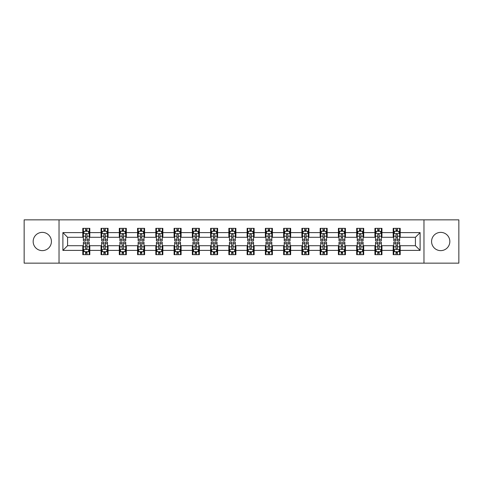 <?xml version="1.0" encoding="UTF-8"?>
<svg xmlns="http://www.w3.org/2000/svg" width="483" height="483" viewBox="0 0 483 483"><rect width="100%" height="100%" fill="white"/><g stroke="black" fill="none" stroke-linecap="round" stroke-linejoin="round"><path stroke-width="0.72" d="M440.707 232.371A9.129 9.129 0 0 0 431.579 241.5A9.129 9.129 0 0 0 440.707 250.629A9.129 9.129 0 0 0 449.836 241.5A9.129 9.129 0 0 0 440.707 232.371M42.293 232.371A9.129 9.129 0 0 0 33.164 241.5A9.129 9.129 0 0 0 42.293 250.629A9.129 9.129 0 0 0 51.421 241.5A9.129 9.129 0 0 0 42.293 232.371M423.971 263.15L458.85 263.15L458.85 219.85L423.971 219.85L423.971 263.15L59.029 263.15L59.029 219.85L24.15 219.85L24.15 263.15L59.029 263.15M423.971 219.85L59.029 219.85M400.214 232.607L400.214 228.332L393.186 228.332L393.186 232.607L381.95 232.607L381.95 228.332L374.929 228.332L374.929 232.607L363.693 232.607L363.693 228.332L356.671 228.332L356.671 232.607L345.436 232.607L345.436 228.332L338.414 228.332L338.414 232.607L327.178 232.607L327.178 228.332L320.151 228.332L320.151 232.607L308.915 232.607L308.915 228.332L301.893 228.332L301.893 232.607L290.657 232.607L290.657 228.332L283.636 228.332L283.636 232.607L272.4 232.607L272.4 228.332L265.378 228.332L265.378 232.607L254.143 232.607L254.143 228.332L247.121 228.332L247.121 232.607L235.879 232.607L235.879 228.332L228.857 228.332L228.857 232.607L217.622 232.607L217.622 228.332L210.6 228.332L210.6 232.607L199.364 232.607L199.364 228.332L192.343 228.332L192.343 232.607L181.107 232.607L181.107 228.332L174.085 228.332L174.085 232.607L162.849 232.607L162.849 228.332L155.822 228.332L155.822 232.607L144.586 232.607L144.586 228.332L137.564 228.332L137.564 232.607L126.329 232.607L126.329 228.332L119.307 228.332L119.307 232.607L108.071 232.607L108.071 228.332L101.05 228.332L101.05 232.607L89.814 232.607L89.814 228.332L82.786 228.332L82.786 232.607L62.893 232.607L62.893 250.393L67.572 245.714L82.786 245.714L82.786 254.668L89.814 254.668L89.814 245.714L101.05 245.714L101.05 254.668L108.071 254.668L108.071 245.714L119.307 245.714L119.307 254.668L126.329 254.668L126.329 245.714L137.564 245.714L137.564 254.668L144.586 254.668L144.586 245.714L155.822 245.714L155.822 254.668L162.849 254.668L162.849 245.714L174.085 245.714L174.085 254.668L181.107 254.668L181.107 245.714L192.343 245.714L192.343 254.668L199.364 254.668L199.364 245.714L210.6 245.714L210.6 254.668L217.622 254.668L217.622 245.714L228.857 245.714L228.857 254.668L235.879 254.668L235.879 245.714L247.121 245.714L247.121 254.668L254.143 254.668L254.143 245.714L265.378 245.714L265.378 254.668L272.4 254.668L272.4 245.714L283.636 245.714L283.636 254.668L290.657 254.668L290.657 245.714L301.893 245.714L301.893 254.668L308.915 254.668L308.915 245.714L320.151 245.714L320.151 254.668L327.178 254.668L327.178 245.714L338.414 245.714L338.414 254.668L345.436 254.668L345.436 245.714L356.671 245.714L356.671 254.668L363.693 254.668L363.693 245.714L374.929 245.714L374.929 254.668L381.95 254.668L381.95 245.714L393.186 245.714L393.186 254.668L400.214 254.668L400.214 245.714L415.428 245.714L415.428 237.286L400.214 237.286L400.214 232.607L420.107 232.607L420.107 250.393L400.214 250.393M393.186 250.393L381.95 250.393M374.929 250.393L363.693 250.393M356.671 250.393L345.436 250.393M338.414 250.393L327.178 250.393M320.151 250.393L308.915 250.393M301.893 250.393L290.657 250.393M283.636 250.393L272.4 250.393M265.378 250.393L254.143 250.393M247.121 250.393L235.879 250.393M228.857 250.393L217.622 250.393M210.6 250.393L199.364 250.393M192.343 250.393L181.107 250.393M174.085 250.393L162.849 250.393M155.822 250.393L144.586 250.393M137.564 250.393L126.329 250.393M119.307 250.393L108.071 250.393M101.05 250.393L89.814 250.393M82.786 250.393L62.893 250.393M393.186 232.607L393.186 237.286L381.95 237.286L381.95 232.607M374.929 232.607L374.929 237.286L363.693 237.286L363.693 232.607M356.671 232.607L356.671 237.286L345.436 237.286L345.436 232.607M338.414 232.607L338.414 237.286L327.178 237.286L327.178 232.607M320.151 232.607L320.151 237.286L308.915 237.286L308.915 232.607M301.893 232.607L301.893 237.286L290.657 237.286L290.657 232.607M283.636 232.607L283.636 237.286L272.4 237.286L272.4 232.607M265.378 232.607L265.378 237.286L254.143 237.286L254.143 232.607M247.121 232.607L247.121 237.286L235.879 237.286L235.879 232.607M228.857 232.607L228.857 237.286L217.622 237.286L217.622 232.607M210.6 232.607L210.6 237.286L199.364 237.286L199.364 232.607M192.343 232.607L192.343 237.286L181.107 237.286L181.107 232.607M174.085 232.607L174.085 237.286L162.849 237.286L162.849 232.607M155.822 232.607L155.822 237.286L144.586 237.286L144.586 232.607M137.564 232.607L137.564 237.286L126.329 237.286L126.329 232.607M119.307 232.607L119.307 237.286L108.071 237.286L108.071 232.607M101.05 232.607L101.05 237.286L89.814 237.286L89.814 232.607M82.786 232.607L82.786 237.286L67.572 237.286L62.893 232.607M67.572 237.286L67.572 245.714M420.107 250.393L415.428 245.714M415.428 237.286L420.107 232.607M82.786 231.26L83.372 231.26M85.6 231.26L87 231.26M89.228 231.26L89.814 231.26M82.786 237.171L83.372 237.171M85.6 237.171L87 237.171M89.228 237.171L89.814 237.171M82.786 245.829L83.372 245.829M85.6 245.829L87 245.829M89.228 245.829L89.814 245.829M82.786 251.74L83.372 251.74M85.6 251.74L87 251.74M89.228 251.74L89.814 251.74M101.05 245.829L101.635 245.829M103.857 245.829L105.264 245.829M107.486 245.829L108.071 245.829M101.05 251.74L101.635 251.74M103.857 251.74L105.264 251.74M107.486 251.74L108.071 251.74M101.05 231.26L101.635 231.26M103.857 231.26L105.264 231.26M107.486 231.26L108.071 231.26M101.05 237.171L101.635 237.171M103.857 237.171L105.264 237.171M107.486 237.171L108.071 237.171M119.307 245.829L119.893 245.829M122.114 245.829L123.521 245.829M125.743 245.829L126.329 245.829M119.307 251.74L119.893 251.74M122.114 251.74L123.521 251.74M125.743 251.74L126.329 251.74M119.307 231.26L119.893 231.26M122.114 231.26L123.521 231.26M125.743 231.26L126.329 231.26M119.307 237.171L119.893 237.171M122.114 237.171L123.521 237.171M125.743 237.171L126.329 237.171M137.564 245.829L138.15 245.829M140.372 245.829L141.779 245.829M144 245.829L144.586 245.829M137.564 251.74L138.15 251.74M140.372 251.74L141.779 251.74M144 251.74L144.586 251.74M137.564 231.26L138.15 231.26M140.372 231.26L141.779 231.26M144 231.26L144.586 231.26M137.564 237.171L138.15 237.171M140.372 237.171L141.779 237.171M144 237.171L144.586 237.171M155.822 245.829L156.407 245.829M158.635 245.829L160.036 245.829M162.264 245.829L162.849 245.829M155.822 251.74L156.407 251.74M158.635 251.74L160.036 251.74M162.264 251.74L162.849 251.74M155.822 231.26L156.407 231.26M158.635 231.26L160.036 231.26M162.264 231.26L162.849 231.26M155.822 237.171L156.407 237.171M158.635 237.171L160.036 237.171M162.264 237.171L162.849 237.171M174.085 245.829L174.671 245.829M176.893 245.829L178.299 245.829M180.521 245.829L181.107 245.829M174.085 251.74L174.671 251.74M176.893 251.74L178.299 251.74M180.521 251.74L181.107 251.74M174.085 231.26L174.671 231.26M176.893 231.26L178.299 231.26M180.521 231.26L181.107 231.26M174.085 237.171L174.671 237.171M176.893 237.171L178.299 237.171M180.521 237.171L181.107 237.171M192.343 245.829L192.928 245.829M195.15 245.829L196.557 245.829M198.779 245.829L199.364 245.829M192.343 251.74L192.928 251.74M195.15 251.74L196.557 251.74M198.779 251.74L199.364 251.74M192.343 231.26L192.928 231.26M195.15 231.26L196.557 231.26M198.779 231.26L199.364 231.26M192.343 237.171L192.928 237.171M195.15 237.171L196.557 237.171M198.779 237.171L199.364 237.171M210.6 245.829L211.186 245.829M213.408 245.829L214.814 245.829M217.036 245.829L217.622 245.829M210.6 251.74L211.186 251.74M213.408 251.74L214.814 251.74M217.036 251.74L217.622 251.74M210.6 231.26L211.186 231.26M213.408 231.26L214.814 231.26M217.036 231.26L217.622 231.26M210.6 237.171L211.186 237.171M213.408 237.171L214.814 237.171M217.036 237.171L217.622 237.171M228.857 245.829L229.443 245.829M231.671 245.829L233.072 245.829M235.299 245.829L235.879 245.829M228.857 251.74L229.443 251.74M231.671 251.74L233.072 251.74M235.299 251.74L235.879 251.74M228.857 231.26L229.443 231.26M231.671 231.26L233.072 231.26M235.299 231.26L235.879 231.26M228.857 237.171L229.443 237.171M231.671 237.171L233.072 237.171M235.299 237.171L235.879 237.171M247.121 245.829L247.701 245.829M249.928 245.829L251.329 245.829M253.557 245.829L254.143 245.829M247.121 251.74L247.701 251.74M249.928 251.74L251.329 251.74M253.557 251.74L254.143 251.74M247.121 231.26L247.701 231.26M249.928 231.26L251.329 231.26M253.557 231.26L254.143 231.26M247.121 237.171L247.701 237.171M249.928 237.171L251.329 237.171M253.557 237.171L254.143 237.171M265.378 245.829L265.964 245.829M268.186 245.829L269.592 245.829M271.814 245.829L272.4 245.829M265.378 251.74L265.964 251.74M268.186 251.74L269.592 251.74M271.814 251.74L272.4 251.74M265.378 231.26L265.964 231.26M268.186 231.26L269.592 231.26M271.814 231.26L272.4 231.26M265.378 237.171L265.964 237.171M268.186 237.171L269.592 237.171M271.814 237.171L272.4 237.171M283.636 245.829L284.221 245.829M286.443 245.829L287.85 245.829M290.072 245.829L290.657 245.829M283.636 251.74L284.221 251.74M286.443 251.74L287.85 251.74M290.072 251.74L290.657 251.74M283.636 231.26L284.221 231.26M286.443 231.26L287.85 231.26M290.072 231.26L290.657 231.26M283.636 237.171L284.221 237.171M286.443 237.171L287.85 237.171M290.072 237.171L290.657 237.171M301.893 245.829L302.479 245.829M304.701 245.829L306.107 245.829M308.329 245.829L308.915 245.829M301.893 251.74L302.479 251.74M304.701 251.74L306.107 251.74M308.329 251.74L308.915 251.74M301.893 231.26L302.479 231.26M304.701 231.26L306.107 231.26M308.329 231.26L308.915 231.26M301.893 237.171L302.479 237.171M304.701 237.171L306.107 237.171M308.329 237.171L308.915 237.171M320.151 245.829L320.736 245.829M322.964 245.829L324.365 245.829M326.593 245.829L327.178 245.829M320.151 251.74L320.736 251.74M322.964 251.74L324.365 251.74M326.593 251.74L327.178 251.74M320.151 231.26L320.736 231.26M322.964 231.26L324.365 231.26M326.593 231.26L327.178 231.26M320.151 237.171L320.736 237.171M322.964 237.171L324.365 237.171M326.593 237.171L327.178 237.171M338.414 245.829L339 245.829M341.221 245.829L342.628 245.829M344.85 245.829L345.436 245.829M338.414 251.74L339 251.74M341.221 251.74L342.628 251.74M344.85 251.74L345.436 251.74M338.414 231.26L339 231.26M341.221 231.26L342.628 231.26M344.85 231.26L345.436 231.26M338.414 237.171L339 237.171M341.221 237.171L342.628 237.171M344.85 237.171L345.436 237.171M356.671 245.829L357.257 245.829M359.479 245.829L360.886 245.829M363.107 245.829L363.693 245.829M356.671 251.74L357.257 251.74M359.479 251.74L360.886 251.74M363.107 251.74L363.693 251.74M356.671 231.26L357.257 231.26M359.479 231.26L360.886 231.26M363.107 231.26L363.693 231.26M356.671 237.171L357.257 237.171M359.479 237.171L360.886 237.171M363.107 237.171L363.693 237.171M374.929 245.829L375.514 245.829M377.736 245.829L379.143 245.829M381.365 245.829L381.95 245.829M374.929 251.74L375.514 251.74M377.736 251.74L379.143 251.74M381.365 251.74L381.95 251.74M374.929 231.26L375.514 231.26M377.736 231.26L379.143 231.26M381.365 231.26L381.95 231.26M374.929 237.171L375.514 237.171M377.736 237.171L379.143 237.171M381.365 237.171L381.95 237.171M393.186 245.829L393.772 245.829M396 245.829L397.4 245.829M399.628 245.829L400.214 245.829M393.186 251.74L393.772 251.74M396 251.74L397.4 251.74M399.628 251.74L400.214 251.74M393.186 231.26L393.772 231.26M396 231.26L397.4 231.26M399.628 231.26L400.214 231.26M393.186 237.171L393.772 237.171M396 237.171L397.4 237.171M399.628 237.171L400.214 237.171M87 229.854L85.6 229.854M89.228 239.333L87 239.333L87 240.8L89.228 240.8L89.228 233.657L88.057 231.315L84.543 231.315L83.372 233.657L83.372 240.8L85.6 240.8L85.6 239.333L83.372 239.333M83.372 233.657L83.372 228.332M89.228 233.657L89.228 228.332M85.6 231.315L85.6 228.332M87 228.332L87 231.315M87 239.333L87 234.539C86.535 233.633 86.065 233.633 85.6 234.539L85.6 239.333M85.6 253.146L87 253.146M83.372 243.667L85.6 243.667L85.6 242.2L83.372 242.2L83.372 249.343L84.543 251.685L88.057 251.685L89.228 249.343L89.228 242.2L87 242.2L87 243.667L89.228 243.667M89.228 249.343L89.228 254.668M83.372 249.343L83.372 254.668M87 251.685L87 254.668M85.6 254.668L85.6 251.685M85.6 243.667L85.6 248.461C86.065 249.367 86.535 249.367 87 248.461L87 243.667M105.264 229.854L103.857 229.854M107.486 239.333L105.264 239.333L105.264 240.8L107.486 240.8L107.486 233.657L106.314 231.315L102.801 231.315L101.635 233.657L101.635 240.8L103.857 240.8L103.857 239.333L101.635 239.333M101.635 233.657L101.635 228.332M107.486 233.657L107.486 228.332M103.857 231.315L103.857 228.332M105.264 228.332L105.264 231.315M105.264 239.333L105.264 234.539C104.793 233.633 104.328 233.633 103.857 234.539L103.857 239.333M123.521 229.854L122.114 229.854M125.743 239.333L123.521 239.333L123.521 240.8L125.743 240.8L125.743 233.657L124.572 231.315L121.064 231.315L119.893 233.657L119.893 240.8L122.114 240.8L122.114 239.333L119.893 239.333M119.893 233.657L119.893 228.332M125.743 233.657L125.743 228.332M122.114 231.315L122.114 228.332M123.521 228.332L123.521 231.315M123.521 239.333L123.521 234.539C123.05 233.633 122.585 233.633 122.114 234.539L122.114 239.333M103.857 253.146L105.264 253.146M101.635 243.667L103.857 243.667L103.857 242.2L101.635 242.2L101.635 249.343L102.801 251.685L106.314 251.685L107.486 249.343L107.486 242.2L105.264 242.2L105.264 243.667L107.486 243.667M107.486 249.343L107.486 254.668M101.635 249.343L101.635 254.668M105.264 251.685L105.264 254.668M103.857 254.668L103.857 251.685M103.857 243.667L103.857 248.461C104.322 249.367 104.793 249.367 105.264 248.461L105.264 243.667M122.114 253.146L123.521 253.146M119.893 243.667L122.114 243.667L122.114 242.2L119.893 242.2L119.893 249.343L121.064 251.685L124.572 251.685L125.743 249.343L125.743 242.2L123.521 242.2L123.521 243.667L125.743 243.667M125.743 249.343L125.743 254.668M119.893 249.343L119.893 254.668M123.521 251.685L123.521 254.668M122.114 254.668L122.114 251.685M122.114 243.667L122.114 248.461C122.585 249.367 123.05 249.367 123.521 248.461L123.521 243.667M141.779 229.854L140.372 229.854M144 239.333L141.779 239.333L141.779 240.8L144 240.8L144 233.657L142.835 231.315L139.321 231.315L138.15 233.657L138.15 240.8L140.372 240.8L140.372 239.333L138.15 239.333M138.15 233.657L138.15 228.332M144 233.657L144 228.332M140.372 231.315L140.372 228.332M141.779 228.332L141.779 231.315M141.779 239.333L141.779 234.539C141.314 233.633 140.843 233.633 140.372 234.539L140.372 239.333M160.036 229.854L158.635 229.854M162.264 239.333L160.036 239.333L160.036 240.8L162.264 240.8L162.264 233.657L161.093 231.315L157.579 231.315L156.407 233.657L156.407 240.8L158.635 240.8L158.635 239.333L156.407 239.333M156.407 233.657L156.407 228.332M162.264 233.657L162.264 228.332M158.635 231.315L158.635 228.332M160.036 228.332L160.036 231.315M160.036 239.333L160.036 234.539C159.571 233.633 159.1 233.633 158.635 234.539L158.635 239.333M178.299 229.854L176.893 229.854M180.521 239.333L178.299 239.333L178.299 240.8L180.521 240.8L180.521 233.657L179.35 231.315L175.836 231.315L174.671 233.657L174.671 240.8L176.893 240.8L176.893 239.333L174.671 239.333M174.671 233.657L174.671 228.332M180.521 233.657L180.521 228.332M176.893 231.315L176.893 228.332M178.299 228.332L178.299 231.315M178.299 239.333L178.299 234.539C177.829 233.633 177.364 233.633 176.893 234.539L176.893 239.333M140.372 253.146L141.779 253.146M138.15 243.667L140.372 243.667L140.372 242.2L138.15 242.2L138.15 249.343L139.321 251.685L142.835 251.685L144 249.343L144 242.2L141.779 242.2L141.779 243.667L144 243.667M144 249.343L144 254.668M138.15 249.343L138.15 254.668M141.779 251.685L141.779 254.668M140.372 254.668L140.372 251.685M140.372 243.667L140.372 248.461C140.843 249.367 141.308 249.367 141.779 248.461L141.779 243.667M158.635 253.146L160.036 253.146M156.407 243.667L158.635 243.667L158.635 242.2L156.407 242.2L156.407 249.343L157.579 251.685L161.093 251.685L162.264 249.343L162.264 242.2L160.036 242.2L160.036 243.667L162.264 243.667M162.264 249.343L162.264 254.668M156.407 249.343L156.407 254.668M160.036 251.685L160.036 254.668M158.635 254.668L158.635 251.685M158.635 243.667L158.635 248.461C159.1 249.367 159.571 249.367 160.036 248.461L160.036 243.667M176.893 253.146L178.299 253.146M174.671 243.667L176.893 243.667L176.893 242.2L174.671 242.2L174.671 249.343L175.836 251.685L179.35 251.685L180.521 249.343L180.521 242.2L178.299 242.2L178.299 243.667L180.521 243.667M180.521 249.343L180.521 254.668M174.671 249.343L174.671 254.668M178.299 251.685L178.299 254.668M176.893 254.668L176.893 251.685M176.893 243.667L176.893 248.461C177.358 249.367 177.829 249.367 178.299 248.461L178.299 243.667M196.557 229.854L195.15 229.854M198.779 239.333L196.557 239.333L196.557 240.8L198.779 240.8L198.779 233.657L197.607 231.315L194.1 231.315L192.928 233.657L192.928 240.8L195.15 240.8L195.15 239.333L192.928 239.333M192.928 233.657L192.928 228.332M198.779 233.657L198.779 228.332M195.15 231.315L195.15 228.332M196.557 228.332L196.557 231.315M196.557 239.333L196.557 234.539C196.086 233.633 195.621 233.633 195.15 234.539L195.15 239.333M195.15 253.146L196.557 253.146M192.928 243.667L195.15 243.667L195.15 242.2L192.928 242.2L192.928 249.343L194.1 251.685L197.607 251.685L198.779 249.343L198.779 242.2L196.557 242.2L196.557 243.667L198.779 243.667M198.779 249.343L198.779 254.668M192.928 249.343L192.928 254.668M196.557 251.685L196.557 254.668M195.15 254.668L195.15 251.685M195.15 243.667L195.15 248.461C195.621 249.367 196.086 249.367 196.557 248.461L196.557 243.667M214.814 229.854L213.408 229.854M217.036 239.333L214.814 239.333L214.814 240.8L217.036 240.8L217.036 233.657L215.865 231.315L212.357 231.315L211.186 233.657L211.186 240.8L213.408 240.8L213.408 239.333L211.186 239.333M211.186 233.657L211.186 228.332M217.036 233.657L217.036 228.332M213.408 231.315L213.408 228.332M214.814 228.332L214.814 231.315M214.814 239.333L214.814 234.539C214.349 233.633 213.878 233.633 213.408 234.539L213.408 239.333M213.408 253.146L214.814 253.146M211.186 243.667L213.408 243.667L213.408 242.2L211.186 242.2L211.186 249.343L212.357 251.685L215.865 251.685L217.036 249.343L217.036 242.2L214.814 242.2L214.814 243.667L217.036 243.667M217.036 249.343L217.036 254.668M211.186 249.343L211.186 254.668M214.814 251.685L214.814 254.668M213.408 254.668L213.408 251.685M213.408 243.667L213.408 248.461C213.878 249.367 214.343 249.367 214.814 248.461L214.814 243.667M233.072 229.854L231.671 229.854M235.299 239.333L233.072 239.333L233.072 240.8L235.299 240.8L235.299 233.657L234.128 231.315L230.614 231.315L229.443 233.657L229.443 240.8L231.671 240.8L231.671 239.333L229.443 239.333M229.443 233.657L229.443 228.332M235.299 233.657L235.299 228.332M231.671 231.315L231.671 228.332M233.072 228.332L233.072 231.315M233.072 239.333L233.072 234.539C232.607 233.633 232.136 233.633 231.671 234.539L231.671 239.333M231.671 253.146L233.072 253.146M229.443 243.667L231.671 243.667L231.671 242.2L229.443 242.2L229.443 249.343L230.614 251.685L234.128 251.685L235.299 249.343L235.299 242.2L233.072 242.2L233.072 243.667L235.299 243.667M235.299 249.343L235.299 254.668M229.443 249.343L229.443 254.668M233.072 251.685L233.072 254.668M231.671 254.668L231.671 251.685M231.671 243.667L231.671 248.461C232.136 249.367 232.607 249.367 233.072 248.461L233.072 243.667M251.329 229.854L249.928 229.854M253.557 239.333L251.329 239.333L251.329 240.8L253.557 240.8L253.557 233.657L252.386 231.315L248.872 231.315L247.701 233.657L247.701 240.8L249.928 240.8L249.928 239.333L247.701 239.333M247.701 233.657L247.701 228.332M253.557 233.657L253.557 228.332M249.928 231.315L249.928 228.332M251.329 228.332L251.329 231.315M251.329 239.333L251.329 234.539C250.864 233.633 250.393 233.633 249.928 234.539L249.928 239.333M249.928 253.146L251.329 253.146M247.701 243.667L249.928 243.667L249.928 242.2L247.701 242.2L247.701 249.343L248.872 251.685L252.386 251.685L253.557 249.343L253.557 242.2L251.329 242.2L251.329 243.667L253.557 243.667M253.557 249.343L253.557 254.668M247.701 249.343L247.701 254.668M251.329 251.685L251.329 254.668M249.928 254.668L249.928 251.685M249.928 243.667L249.928 248.461C250.393 249.367 250.864 249.367 251.329 248.461L251.329 243.667M269.592 229.854L268.186 229.854M271.814 239.333L269.592 239.333L269.592 240.8L271.814 240.8L271.814 233.657L270.643 231.315L267.135 231.315L265.964 233.657L265.964 240.8L268.186 240.8L268.186 239.333L265.964 239.333M265.964 233.657L265.964 228.332M271.814 233.657L271.814 228.332M268.186 231.315L268.186 228.332M269.592 228.332L269.592 231.315M269.592 239.333L269.592 234.539C269.122 233.633 268.657 233.633 268.186 234.539L268.186 239.333M268.186 253.146L269.592 253.146M265.964 243.667L268.186 243.667L268.186 242.2L265.964 242.2L265.964 249.343L267.135 251.685L270.643 251.685L271.814 249.343L271.814 242.2L269.592 242.2L269.592 243.667L271.814 243.667M271.814 249.343L271.814 254.668M265.964 249.343L265.964 254.668M269.592 251.685L269.592 254.668M268.186 254.668L268.186 251.685M268.186 243.667L268.186 248.461C268.651 249.367 269.122 249.367 269.592 248.461L269.592 243.667M287.85 229.854L286.443 229.854M290.072 239.333L287.85 239.333L287.85 240.8L290.072 240.8L290.072 233.657L288.9 231.315L285.393 231.315L284.221 233.657L284.221 240.8L286.443 240.8L286.443 239.333L284.221 239.333M284.221 233.657L284.221 228.332M290.072 233.657L290.072 228.332M286.443 231.315L286.443 228.332M287.85 228.332L287.85 231.315M287.85 239.333L287.85 234.539C287.379 233.633 286.914 233.633 286.443 234.539L286.443 239.333M286.443 253.146L287.85 253.146M284.221 243.667L286.443 243.667L286.443 242.2L284.221 242.2L284.221 249.343L285.393 251.685L288.9 251.685L290.072 249.343L290.072 242.2L287.85 242.2L287.85 243.667L290.072 243.667M290.072 249.343L290.072 254.668M284.221 249.343L284.221 254.668M287.85 251.685L287.85 254.668M286.443 254.668L286.443 251.685M286.443 243.667L286.443 248.461C286.914 249.367 287.379 249.367 287.85 248.461L287.85 243.667M306.107 229.854L304.701 229.854M308.329 239.333L306.107 239.333L306.107 240.8L308.329 240.8L308.329 233.657L307.164 231.315L303.65 231.315L302.479 233.657L302.479 240.8L304.701 240.8L304.701 239.333L302.479 239.333M302.479 233.657L302.479 228.332M308.329 233.657L308.329 228.332M304.701 231.315L304.701 228.332M306.107 228.332L306.107 231.315M306.107 239.333L306.107 234.539C305.642 233.633 305.171 233.633 304.701 234.539L304.701 239.333M304.701 253.146L306.107 253.146M302.479 243.667L304.701 243.667L304.701 242.2L302.479 242.2L302.479 249.343L303.65 251.685L307.164 251.685L308.329 249.343L308.329 242.2L306.107 242.2L306.107 243.667L308.329 243.667M308.329 249.343L308.329 254.668M302.479 249.343L302.479 254.668M306.107 251.685L306.107 254.668M304.701 254.668L304.701 251.685M304.701 243.667L304.701 248.461C305.171 249.367 305.636 249.367 306.107 248.461L306.107 243.667M324.365 229.854L322.964 229.854M326.593 239.333L324.365 239.333L324.365 240.8L326.593 240.8L326.593 233.657L325.421 231.315L321.907 231.315L320.736 233.657L320.736 240.8L322.964 240.8L322.964 239.333L320.736 239.333M320.736 233.657L320.736 228.332M326.593 233.657L326.593 228.332M322.964 231.315L322.964 228.332M324.365 228.332L324.365 231.315M324.365 239.333L324.365 234.539C323.9 233.633 323.429 233.633 322.964 234.539L322.964 239.333M322.964 253.146L324.365 253.146M320.736 243.667L322.964 243.667L322.964 242.2L320.736 242.2L320.736 249.343L321.907 251.685L325.421 251.685L326.593 249.343L326.593 242.2L324.365 242.2L324.365 243.667L326.593 243.667M326.593 249.343L326.593 254.668M320.736 249.343L320.736 254.668M324.365 251.685L324.365 254.668M322.964 254.668L322.964 251.685M322.964 243.667L322.964 248.461C323.429 249.367 323.9 249.367 324.365 248.461L324.365 243.667M342.628 229.854L341.221 229.854M344.85 239.333L342.628 239.333L342.628 240.8L344.85 240.8L344.85 233.657L343.679 231.315L340.165 231.315L339 233.657L339 240.8L341.221 240.8L341.221 239.333L339 239.333M339 233.657L339 228.332M344.85 233.657L344.85 228.332M341.221 231.315L341.221 228.332M342.628 228.332L342.628 231.315M342.628 239.333L342.628 234.539C342.157 233.633 341.692 233.633 341.221 234.539L341.221 239.333M341.221 253.146L342.628 253.146M339 243.667L341.221 243.667L341.221 242.2L339 242.2L339 249.343L340.165 251.685L343.679 251.685L344.85 249.343L344.85 242.2L342.628 242.2L342.628 243.667L344.85 243.667M344.85 249.343L344.85 254.668M339 249.343L339 254.668M342.628 251.685L342.628 254.668M341.221 254.668L341.221 251.685M341.221 243.667L341.221 248.461C341.686 249.367 342.157 249.367 342.628 248.461L342.628 243.667M360.886 229.854L359.479 229.854M363.107 239.333L360.886 239.333L360.886 240.8L363.107 240.8L363.107 233.657L361.936 231.315L358.428 231.315L357.257 233.657L357.257 240.8L359.479 240.8L359.479 239.333L357.257 239.333M357.257 233.657L357.257 228.332M363.107 233.657L363.107 228.332M359.479 231.315L359.479 228.332M360.886 228.332L360.886 231.315M360.886 239.333L360.886 234.539C360.415 233.633 359.95 233.633 359.479 234.539L359.479 239.333M359.479 253.146L360.886 253.146M357.257 243.667L359.479 243.667L359.479 242.2L357.257 242.2L357.257 249.343L358.428 251.685L361.936 251.685L363.107 249.343L363.107 242.2L360.886 242.2L360.886 243.667L363.107 243.667M363.107 249.343L363.107 254.668M357.257 249.343L357.257 254.668M360.886 251.685L360.886 254.668M359.479 254.668L359.479 251.685M359.479 243.667L359.479 248.461C359.95 249.367 360.415 249.367 360.886 248.461L360.886 243.667M379.143 229.854L377.736 229.854M381.365 239.333L379.143 239.333L379.143 240.8L381.365 240.8L381.365 233.657L380.199 231.315L376.686 231.315L375.514 233.657L375.514 240.8L377.736 240.8L377.736 239.333L375.514 239.333M375.514 233.657L375.514 228.332M381.365 233.657L381.365 228.332M377.736 231.315L377.736 228.332M379.143 228.332L379.143 231.315M379.143 239.333L379.143 234.539C378.678 233.633 378.207 233.633 377.736 234.539L377.736 239.333M377.736 253.146L379.143 253.146M375.514 243.667L377.736 243.667L377.736 242.2L375.514 242.2L375.514 249.343L376.686 251.685L380.199 251.685L381.365 249.343L381.365 242.2L379.143 242.2L379.143 243.667L381.365 243.667M381.365 249.343L381.365 254.668M375.514 249.343L375.514 254.668M379.143 251.685L379.143 254.668M377.736 254.668L377.736 251.685M377.736 243.667L377.736 248.461C378.207 249.367 378.672 249.367 379.143 248.461L379.143 243.667M397.4 229.854L396 229.854M399.628 239.333L397.4 239.333L397.4 240.8L399.628 240.8L399.628 233.657L398.457 231.315L394.943 231.315L393.772 233.657L393.772 240.8L396 240.8L396 239.333L393.772 239.333M393.772 233.657L393.772 228.332M399.628 233.657L399.628 228.332M396 231.315L396 228.332M397.4 228.332L397.4 231.315M397.4 239.333L397.4 234.539C396.935 233.633 396.465 233.633 396 234.539L396 239.333M396 253.146L397.4 253.146M393.772 243.667L396 243.667L396 242.2L393.772 242.2L393.772 249.343L394.943 251.685L398.457 251.685L399.628 249.343L399.628 242.2L397.4 242.2L397.4 243.667L399.628 243.667M399.628 249.343L399.628 254.668M393.772 249.343L393.772 254.668M397.4 251.685L397.4 254.668M396 254.668L396 251.685M396 243.667L396 248.461C396.465 249.367 396.935 249.367 397.4 248.461L397.4 243.667M89.198 233.597L83.402 233.597M83.372 231.46L84.477 231.46M88.123 231.46L89.228 231.46M85.6 236.193L83.372 236.193M89.228 236.193L87 236.193M87 230.596L85.6 230.596M83.402 249.403L89.198 249.403M89.228 251.54L88.123 251.54M84.477 251.54L83.372 251.54M87 246.807L89.228 246.807M83.372 246.807L85.6 246.807M85.6 252.404L87 252.404M107.455 233.597L101.659 233.597M101.635 231.46L102.734 231.46M106.387 231.46L107.486 231.46M103.857 236.193L101.635 236.193M107.486 236.193L105.264 236.193M105.264 230.596L103.857 230.596M125.713 233.597L119.923 233.597M119.893 231.46L120.992 231.46M124.644 231.46L125.743 231.46M122.114 236.193L119.893 236.193M125.743 236.193L123.521 236.193M123.521 230.596L122.114 230.596M101.659 249.403L107.455 249.403M107.486 251.54L106.387 251.54M102.734 251.54L101.635 251.54M105.264 246.807L107.486 246.807M101.635 246.807L103.857 246.807M103.857 252.404L105.264 252.404M119.923 249.403L125.713 249.403M125.743 251.54L124.644 251.54M120.992 251.54L119.893 251.54M123.521 246.807L125.743 246.807M119.893 246.807L122.114 246.807M122.114 252.404L123.521 252.404M143.976 233.597L138.18 233.597M138.15 231.46L139.249 231.46M142.902 231.46L144 231.46M140.372 236.193L138.15 236.193M144 236.193L141.779 236.193M141.779 230.596L140.372 230.596M162.234 233.597L156.438 233.597M156.407 231.46L157.512 231.46M161.159 231.46L162.264 231.46M158.635 236.193L156.407 236.193M162.264 236.193L160.036 236.193M160.036 230.596L158.635 230.596M180.491 233.597L174.695 233.597M174.671 231.46L175.77 231.46M179.422 231.46L180.521 231.46M176.893 236.193L174.671 236.193M180.521 236.193L178.299 236.193M178.299 230.596L176.893 230.596M138.18 249.403L143.976 249.403M144 251.54L142.902 251.54M139.249 251.54L138.15 251.54M141.779 246.807L144 246.807M138.15 246.807L140.372 246.807M140.372 252.404L141.779 252.404M156.438 249.403L162.234 249.403M162.264 251.54L161.159 251.54M157.512 251.54L156.407 251.54M160.036 246.807L162.264 246.807M156.407 246.807L158.635 246.807M158.635 252.404L160.036 252.404M174.695 249.403L180.491 249.403M180.521 251.54L179.422 251.54M175.77 251.54L174.671 251.54M178.299 246.807L180.521 246.807M174.671 246.807L176.893 246.807M176.893 252.404L178.299 252.404M198.748 233.597L192.959 233.597M192.928 231.46L194.027 231.46M197.68 231.46L198.779 231.46M195.15 236.193L192.928 236.193M198.779 236.193L196.557 236.193M196.557 230.596L195.15 230.596M192.959 249.403L198.748 249.403M198.779 251.54L197.68 251.54M194.027 251.54L192.928 251.54M196.557 246.807L198.779 246.807M192.928 246.807L195.15 246.807M195.15 252.404L196.557 252.404M217.006 233.597L211.216 233.597M211.186 231.46L212.285 231.46M215.937 231.46L217.036 231.46M213.408 236.193L211.186 236.193M217.036 236.193L214.814 236.193M214.814 230.596L213.408 230.596M211.216 249.403L217.006 249.403M217.036 251.54L215.937 251.54M212.285 251.54L211.186 251.54M214.814 246.807L217.036 246.807M211.186 246.807L213.408 246.807M213.408 252.404L214.814 252.404M235.269 233.597L229.473 233.597M229.443 231.46L230.542 231.46M234.195 231.46L235.299 231.46M231.671 236.193L229.443 236.193M235.299 236.193L233.072 236.193M233.072 230.596L231.671 230.596M229.473 249.403L235.269 249.403M235.299 251.54L234.195 251.54M230.542 251.54L229.443 251.54M233.072 246.807L235.299 246.807M229.443 246.807L231.671 246.807M231.671 252.404L233.072 252.404M253.527 233.597L247.731 233.597M247.701 231.46L248.805 231.46M252.458 231.46L253.557 231.46M249.928 236.193L247.701 236.193M253.557 236.193L251.329 236.193M251.329 230.596L249.928 230.596M247.731 249.403L253.527 249.403M253.557 251.54L252.458 251.54M248.805 251.54L247.701 251.54M251.329 246.807L253.557 246.807M247.701 246.807L249.928 246.807M249.928 252.404L251.329 252.404M271.784 233.597L265.994 233.597M265.964 231.46L267.063 231.46M270.715 231.46L271.814 231.46M268.186 236.193L265.964 236.193M271.814 236.193L269.592 236.193M269.592 230.596L268.186 230.596M265.994 249.403L271.784 249.403M271.814 251.54L270.715 251.54M267.063 251.54L265.964 251.54M269.592 246.807L271.814 246.807M265.964 246.807L268.186 246.807M268.186 252.404L269.592 252.404M290.041 233.597L284.252 233.597M284.221 231.46L285.32 231.46M288.973 231.46L290.072 231.46M286.443 236.193L284.221 236.193M290.072 236.193L287.85 236.193M287.85 230.596L286.443 230.596M284.252 249.403L290.041 249.403M290.072 251.54L288.973 251.54M285.32 251.54L284.221 251.54M287.85 246.807L290.072 246.807M284.221 246.807L286.443 246.807M286.443 252.404L287.85 252.404M308.305 233.597L302.509 233.597M302.479 231.46L303.578 231.46M307.23 231.46L308.329 231.46M304.701 236.193L302.479 236.193M308.329 236.193L306.107 236.193M306.107 230.596L304.701 230.596M302.509 249.403L308.305 249.403M308.329 251.54L307.23 251.54M303.578 251.54L302.479 251.54M306.107 246.807L308.329 246.807M302.479 246.807L304.701 246.807M304.701 252.404L306.107 252.404M326.562 233.597L320.766 233.597M320.736 231.46L321.841 231.46M325.488 231.46L326.593 231.46M322.964 236.193L320.736 236.193M326.593 236.193L324.365 236.193M324.365 230.596L322.964 230.596M320.766 249.403L326.562 249.403M326.593 251.54L325.488 251.54M321.841 251.54L320.736 251.54M324.365 246.807L326.593 246.807M320.736 246.807L322.964 246.807M322.964 252.404L324.365 252.404M344.82 233.597L339.024 233.597M339 231.46L340.098 231.46M343.751 231.46L344.85 231.46M341.221 236.193L339 236.193M344.85 236.193L342.628 236.193M342.628 230.596L341.221 230.596M339.024 249.403L344.82 249.403M344.85 251.54L343.751 251.54M340.098 251.54L339 251.54M342.628 246.807L344.85 246.807M339 246.807L341.221 246.807M341.221 252.404L342.628 252.404M363.077 233.597L357.287 233.597M357.257 231.46L358.356 231.46M362.009 231.46L363.107 231.46M359.479 236.193L357.257 236.193M363.107 236.193L360.886 236.193M360.886 230.596L359.479 230.596M357.287 249.403L363.077 249.403M363.107 251.54L362.009 251.54M358.356 251.54L357.257 251.54M360.886 246.807L363.107 246.807M357.257 246.807L359.479 246.807M359.479 252.404L360.886 252.404M381.341 233.597L375.545 233.597M375.514 231.46L376.613 231.46M380.266 231.46L381.365 231.46M377.736 236.193L375.514 236.193M381.365 236.193L379.143 236.193M379.143 230.596L377.736 230.596M375.545 249.403L381.341 249.403M381.365 251.54L380.266 251.54M376.613 251.54L375.514 251.54M379.143 246.807L381.365 246.807M375.514 246.807L377.736 246.807M377.736 252.404L379.143 252.404M399.598 233.597L393.802 233.597M393.772 231.46L394.877 231.46M398.523 231.46L399.628 231.46M396 236.193L393.772 236.193M399.628 236.193L397.4 236.193M397.4 230.596L396 230.596M393.802 249.403L399.598 249.403M399.628 251.54L398.523 251.54M394.877 251.54L393.772 251.54M397.4 246.807L399.628 246.807M393.772 246.807L396 246.807M396 252.404L397.4 252.404"/></g></svg>
